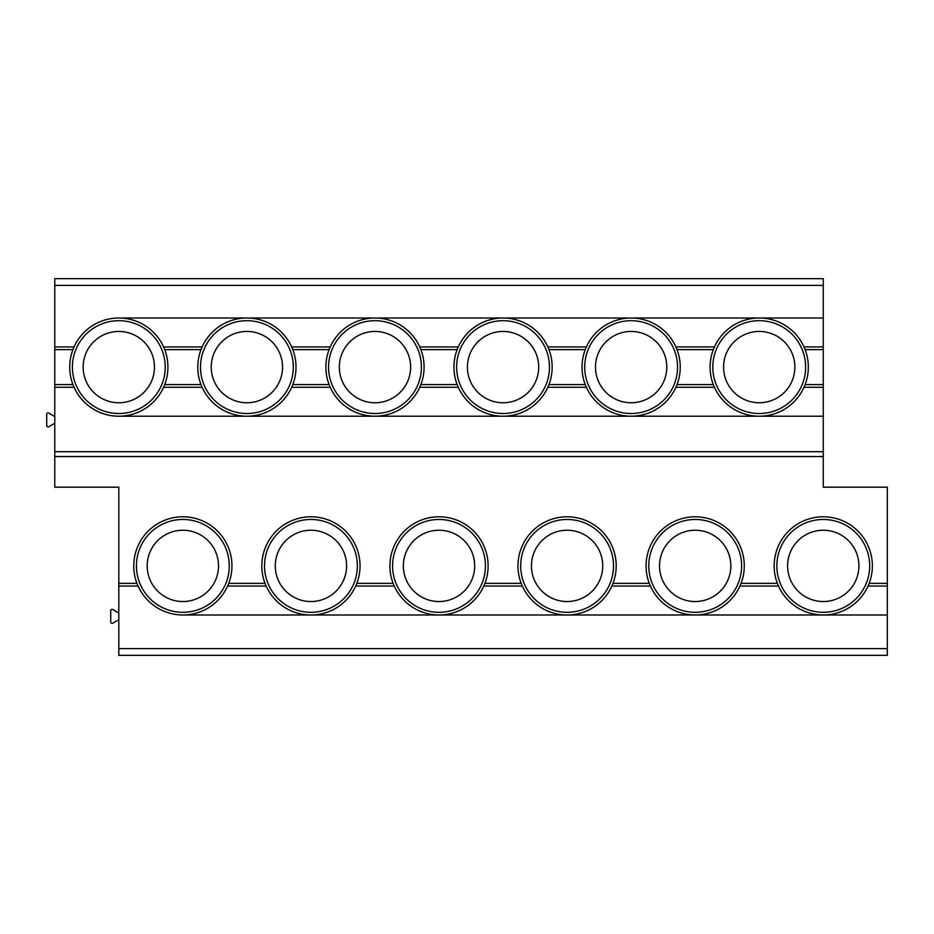 <?xml version="1.0" encoding="UTF-8"?>
<svg xmlns="http://www.w3.org/2000/svg" width="934" height="934" viewBox="0 0 934 934"><rect width="100%" height="100%" fill="white"/><g stroke="black" fill="none" stroke-linecap="round" stroke-linejoin="round"><path stroke-width="1.4" d="M118.816 619.697L112.757 623.2A1.343 1.343 0 0 1 110.737 622.032L110.737 610.649A1.343 1.343 0 0 1 112.757 609.482L118.816 612.973M54.767 423.277L48.72 426.768A1.343 1.343 0 0 1 46.7 425.6L46.7 414.217A1.343 1.343 0 0 1 48.72 413.05L54.767 416.552M54.767 285.372L823.263 285.372L823.263 278.647L54.767 278.647L54.767 346.923L74.043 346.923L73.693 347.717M118.816 318.004L823.263 318.004L823.263 346.923L803.987 346.923L804.337 347.717M823.263 346.923L823.263 349.62L805.108 349.62A49.105 49.105 0 0 0 710.109 367.109A49.105 49.105 0 0 0 805.108 384.598A49.105 49.105 0 0 0 759.214 318.004A49.105 49.105 0 0 0 713.331 349.62L677.022 349.62A49.105 49.105 0 0 0 582.034 367.109A49.105 49.105 0 0 0 677.022 384.598A49.105 49.105 0 0 0 631.139 318.004A49.105 49.105 0 0 0 585.256 349.62L548.947 349.62A49.105 49.105 0 0 0 453.947 367.109A49.105 49.105 0 0 0 548.947 384.598A49.105 49.105 0 0 0 503.052 318.004A49.105 49.105 0 0 0 457.17 349.62L420.86 349.62A49.105 49.105 0 0 0 325.873 367.109A49.105 49.105 0 0 0 420.86 384.598A49.105 49.105 0 0 0 374.978 318.004A49.105 49.105 0 0 0 329.083 349.62L292.786 349.62A49.105 49.105 0 0 0 197.786 367.109A49.105 49.105 0 0 0 292.786 384.598A49.105 49.105 0 0 0 246.891 318.004A49.105 49.105 0 0 0 201.008 349.62L164.699 349.62A49.105 49.105 0 0 0 69.711 367.109A49.105 49.105 0 0 0 164.699 384.598A49.105 49.105 0 0 0 118.816 318.004A49.105 49.105 0 0 0 72.922 349.62L54.767 349.62L54.767 487.186L118.816 487.186L118.816 648.628L887.3 648.628L887.3 655.353L118.816 655.353L118.816 648.628M54.767 349.62L54.767 346.923M201.779 347.717L202.129 346.923L163.578 346.923L163.929 347.717M759.214 318.004L823.263 318.004L823.263 285.372M133.749 565.887A49.105 49.105 0 0 0 228.737 583.376A49.105 49.105 0 0 0 182.854 516.782A49.105 49.105 0 0 0 133.749 565.887M261.824 565.887A49.105 49.105 0 0 0 356.823 583.376A49.105 49.105 0 0 0 310.94 516.782A49.105 49.105 0 0 0 261.824 565.887M389.91 565.887A49.105 49.105 0 0 0 484.898 583.376A49.105 49.105 0 0 0 439.015 516.782A49.105 49.105 0 0 0 389.91 565.887M517.985 565.887A49.105 49.105 0 0 0 612.984 583.376A49.105 49.105 0 0 0 567.101 516.782A49.105 49.105 0 0 0 517.985 565.887M646.071 565.887A49.105 49.105 0 0 0 741.059 583.376A49.105 49.105 0 0 0 695.176 516.782A49.105 49.105 0 0 0 646.071 565.887M774.158 565.887A49.105 49.105 0 0 0 869.145 583.376A49.105 49.105 0 0 0 823.263 516.782A49.105 49.105 0 0 0 774.158 565.887M54.767 456.574L823.263 456.574L823.263 487.186L887.3 487.186L887.3 586.062L868.025 586.062M54.767 451.694L823.263 451.694L823.263 456.574M118.816 416.214L823.263 416.214L823.263 451.694M759.214 416.214L823.263 416.214L823.263 387.283L803.987 387.283L823.263 387.283L823.263 349.62M74.043 387.283L54.767 387.283L74.043 387.283L73.693 386.489M137.73 585.268L138.08 586.062L118.816 586.062M266.167 586.062L227.627 586.062M394.253 586.062L355.702 586.062M522.328 586.062L483.789 586.062M650.414 586.062L611.863 586.062M778.489 586.062L739.95 586.062M714.452 387.283L675.901 387.283L714.452 387.283L714.101 386.489M586.365 387.283L547.826 387.283L586.365 387.283L586.015 386.489M458.29 387.283L419.74 387.283L458.29 387.283L457.94 386.489M330.204 387.283L291.665 387.283L330.204 387.283L329.854 386.489M163.929 386.489L163.578 387.283L202.129 387.283L201.779 386.489M154.46 367.109A35.655 35.655 0 0 0 118.816 331.453A35.655 35.655 0 0 0 83.161 367.109A35.655 35.655 0 0 0 118.816 402.752A35.655 35.655 0 0 0 154.46 367.109M329.854 347.717L330.204 346.923L291.665 346.923L292.015 347.717M457.94 347.717L458.29 346.923L419.74 346.923L420.09 347.717M586.015 347.717L586.365 346.923L547.826 346.923L548.176 347.717M714.101 347.717L714.452 346.923L675.901 346.923L676.251 347.717M803.987 387.283L804.337 386.489M182.854 614.992L887.3 614.992L887.3 648.628M823.263 614.992L887.3 614.992L887.3 586.062M218.509 565.887A35.655 35.655 0 0 0 182.854 530.232A35.655 35.655 0 0 0 147.198 565.887A35.655 35.655 0 0 0 182.854 601.543A35.655 35.655 0 0 0 218.509 565.887M346.584 565.887A35.655 35.655 0 0 0 310.94 530.232A35.655 35.655 0 0 0 275.285 565.887A35.655 35.655 0 0 0 310.94 601.543A35.655 35.655 0 0 0 346.584 565.887M474.67 565.887A35.655 35.655 0 0 0 439.015 530.232A35.655 35.655 0 0 0 403.36 565.887A35.655 35.655 0 0 0 439.015 601.543A35.655 35.655 0 0 0 474.67 565.887M602.745 565.887A35.655 35.655 0 0 0 567.101 530.232A35.655 35.655 0 0 0 531.446 565.887A35.655 35.655 0 0 0 567.101 601.543A35.655 35.655 0 0 0 602.745 565.887M730.832 565.887A35.655 35.655 0 0 0 695.176 530.232A35.655 35.655 0 0 0 659.521 565.887A35.655 35.655 0 0 0 695.176 601.543A35.655 35.655 0 0 0 730.832 565.887M858.918 565.887A35.655 35.655 0 0 0 823.263 530.232A35.655 35.655 0 0 0 787.607 565.887A35.655 35.655 0 0 0 823.263 601.543A35.655 35.655 0 0 0 858.918 565.887M675.901 387.283L676.251 386.489M547.826 387.283L548.176 386.489M419.74 387.283L420.09 386.489M291.665 387.283L292.015 386.489M163.578 387.283L202.129 387.283M282.547 367.109A35.655 35.655 0 0 0 246.891 331.453A35.655 35.655 0 0 0 211.236 367.109A35.655 35.655 0 0 0 246.891 402.752A35.655 35.655 0 0 0 282.547 367.109M410.633 367.109A35.655 35.655 0 0 0 374.978 331.453A35.655 35.655 0 0 0 339.322 367.109A35.655 35.655 0 0 0 374.978 402.752A35.655 35.655 0 0 0 410.633 367.109M538.708 367.109A35.655 35.655 0 0 0 503.052 331.453A35.655 35.655 0 0 0 467.409 367.109A35.655 35.655 0 0 0 503.052 402.752A35.655 35.655 0 0 0 538.708 367.109M666.794 367.109A35.655 35.655 0 0 0 631.139 331.453A35.655 35.655 0 0 0 595.483 367.109A35.655 35.655 0 0 0 631.139 402.752A35.655 35.655 0 0 0 666.794 367.109M794.869 367.109A35.655 35.655 0 0 0 759.214 331.453A35.655 35.655 0 0 0 723.57 367.109A35.655 35.655 0 0 0 759.214 402.752A35.655 35.655 0 0 0 794.869 367.109M118.816 583.376L136.971 583.376M228.737 583.376L265.046 583.376M356.823 583.376L393.132 583.376M484.898 583.376L521.207 583.376M612.984 583.376L649.293 583.376M741.059 583.376L777.368 583.376M869.145 583.376L887.3 583.376M823.263 384.598L805.108 384.598A49.105 49.105 0 0 1 713.331 384.598L677.022 384.598A49.105 49.105 0 0 1 585.256 384.598L548.947 384.598A49.105 49.105 0 0 1 457.17 384.598L420.86 384.598A49.105 49.105 0 0 1 329.083 384.598L292.786 384.598A49.105 49.105 0 0 1 201.008 384.598L164.699 384.598A49.105 49.105 0 0 1 72.922 384.598L54.767 384.598M165.225 367.109A46.42 46.42 0 0 0 118.816 320.689A46.42 46.42 0 0 0 72.397 367.109A46.42 46.42 0 0 0 118.816 413.517A46.42 46.42 0 0 0 165.225 367.109M136.434 565.887A46.42 46.42 0 0 0 182.854 612.307A46.42 46.42 0 0 0 229.274 565.887A46.42 46.42 0 0 0 182.854 519.467A46.42 46.42 0 0 0 136.434 565.887M264.52 565.887A46.42 46.42 0 0 0 310.94 612.307A46.42 46.42 0 0 0 357.348 565.887A46.42 46.42 0 0 0 310.94 519.467A46.42 46.42 0 0 0 264.52 565.887M392.595 565.887A46.42 46.42 0 0 0 439.015 612.307A46.42 46.42 0 0 0 485.435 565.887A46.42 46.42 0 0 0 439.015 519.467A46.42 46.42 0 0 0 392.595 565.887M520.682 565.887A46.42 46.42 0 0 0 567.101 612.307A46.42 46.42 0 0 0 613.51 565.887A46.42 46.42 0 0 0 567.101 519.467A46.42 46.42 0 0 0 520.682 565.887M648.768 565.887A46.42 46.42 0 0 0 695.176 612.307A46.42 46.42 0 0 0 741.596 565.887A46.42 46.42 0 0 0 695.176 519.467A46.42 46.42 0 0 0 648.768 565.887M776.843 565.887A46.42 46.42 0 0 0 823.263 612.307A46.42 46.42 0 0 0 869.671 565.887A46.42 46.42 0 0 0 823.263 519.467A46.42 46.42 0 0 0 776.843 565.887M200.483 367.109A46.42 46.42 0 0 0 246.891 413.517A46.42 46.42 0 0 0 293.311 367.109A46.42 46.42 0 0 0 246.891 320.689A46.42 46.42 0 0 0 200.483 367.109M421.386 367.109A46.42 46.42 0 0 0 374.978 320.689A46.42 46.42 0 0 0 328.558 367.109A46.42 46.42 0 0 0 374.978 413.517A46.42 46.42 0 0 0 421.386 367.109M549.472 367.109A46.42 46.42 0 0 0 503.052 320.689A46.42 46.42 0 0 0 456.644 367.109A46.42 46.42 0 0 0 503.052 413.517A46.42 46.42 0 0 0 549.472 367.109M677.559 367.109A46.42 46.42 0 0 0 631.139 320.689A46.42 46.42 0 0 0 584.719 367.109A46.42 46.42 0 0 0 631.139 413.517A46.42 46.42 0 0 0 677.559 367.109M805.633 367.109A46.42 46.42 0 0 0 759.214 320.689A46.42 46.42 0 0 0 712.805 367.109A46.42 46.42 0 0 0 759.214 413.517A46.42 46.42 0 0 0 805.633 367.109"/></g></svg>
